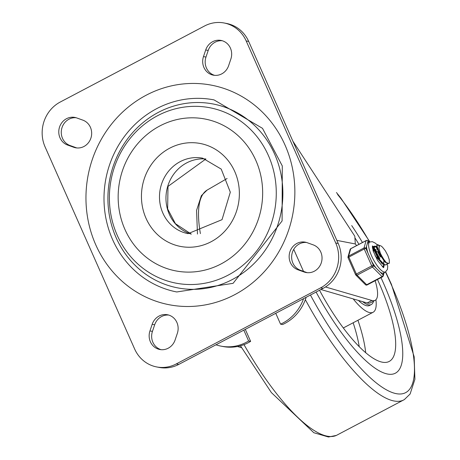 <?xml version="1.0" encoding="UTF-8"?>
<svg xmlns="http://www.w3.org/2000/svg" width="460" height="460" viewBox="0 0 460 460"><rect width="100%" height="100%" fill="white"/><g stroke="black" fill="none" stroke-linecap="round" stroke-linejoin="round"><path stroke-width="0.69" d="M175.111 339.957A14.323 13.346 101 0 1 159.804 349.497A14.323 13.346 101 0 1 149.948 330.918L152.179 324.3A14.323 13.346 101 0 1 167.486 314.761A14.323 13.346 101 0 1 177.336 333.345L175.111 339.957M161.058 349.675A14.323 13.346 101 0 1 152.444 331.401L154.669 324.789A14.323 13.346 101 0 1 168.716 315.065M313.231 244.875A14.323 13.346 101 0 1 321.534 261.976A14.323 13.346 101 0 1 305.934 272.498A14.323 13.346 101 0 1 304.094 271.992L297.959 269.784A14.323 13.346 101 0 1 289.65 252.689A14.323 13.346 101 0 1 305.256 242.167A14.323 13.346 101 0 1 307.096 242.673L313.231 244.875M307.194 272.676A14.323 13.346 101 0 1 306.584 272.475L300.449 270.267A14.323 13.346 101 0 1 291.985 253.834A14.323 13.346 101 0 1 306.486 242.472M76.82 147.942A14.323 13.346 101 0 1 76.21 147.74L70.075 145.532A14.323 13.346 101 0 1 61.611 129.099A14.323 13.346 101 0 1 76.113 117.737M82.857 120.14A14.323 13.346 101 0 1 91.16 137.241A14.323 13.346 101 0 1 75.561 147.763A14.323 13.346 101 0 1 73.721 147.257L67.585 145.049A14.323 13.346 101 0 1 59.282 127.955A14.323 13.346 101 0 1 74.882 117.432A14.323 13.346 101 0 1 76.722 117.938L82.857 120.14M214.59 75.342A14.323 13.346 101 0 1 205.971 57.069L208.202 50.456A14.323 13.346 101 0 1 222.249 40.733M228.637 65.625A14.323 13.346 101 0 1 213.331 75.164A14.323 13.346 101 0 1 203.481 56.586L205.706 49.968A14.323 13.346 101 0 1 221.013 40.428A14.323 13.346 101 0 1 230.868 59.012L228.637 65.625M204.539 25.996A33.54 31.251 101 0 1 224.192 23A33.54 31.251 101 0 1 246.192 40.969L335.719 242.995A33.54 31.251 101 0 1 320.591 287.885L176.278 363.929A33.54 31.251 101 0 1 156.624 366.93A33.54 31.251 101 0 1 134.625 348.962L45.097 146.935A33.54 31.251 101 0 1 60.225 102.045L204.539 25.996M156.624 366.93L159.12 367.413A33.54 31.251 -79 0 0 178.767 364.412L323.087 288.368A33.54 31.251 -79 0 0 338.215 243.478L248.687 41.452A33.54 31.251 -79 0 0 226.682 23.483L224.192 23M176.767 291.968A97.825 91.143 101 0 1 105.915 178.578A97.825 91.143 101 0 1 214.021 99.895L262.505 128.34L282.285 165.922L282.101 220.932L233.088 283.331L176.767 291.968M232.421 279.484A93.633 87.239 101 0 1 108.238 190.319A93.633 87.239 101 0 1 245.519 117.984A93.633 87.239 101 0 1 232.421 279.484M237.469 346.501L241.529 347.685M275.758 313.306L280.571 324.162A43.355 40.394 -79 0 0 303.583 298.643M280.571 324.162L282.561 324.547A43.355 40.394 101 0 0 306.147 297.292M215.999 344.799A43.355 40.394 -79 0 0 221.007 346.133A43.355 40.394 -79 0 0 248.63 340.992L250.625 341.377A43.355 40.394 101 0 1 222.996 346.518L221.007 346.133M243.817 330.136L248.63 340.992M336.841 240.379L355.31 243.961L354.809 236.204L292.859 141.139M320.913 289.512L367.16 302.967A37.208 10.821 -117.8 0 0 370.398 302.829L375.124 300.334A37.208 10.821 62.2 0 0 375.136 280.726M375.124 300.334A37.208 10.821 62.2 0 1 371.893 300.472L325.479 286.971M356.621 245.582A37.208 10.821 62.2 0 0 355.31 243.961M245.295 329.36L250.625 341.377M383.209 282.584A111.101 32.315 62.2 0 0 380.978 277.65A111.101 32.315 -117.8 0 1 383.209 282.584A111.101 32.315 -117.8 0 1 395.381 373.192A111.101 32.315 62.2 0 0 383.209 282.584M362.457 242.506A111.101 32.315 62.2 0 0 351.704 225.59A111.101 32.315 -117.8 0 1 362.457 242.506M316.1 292.048A111.101 32.315 62.2 0 0 395.381 373.192A111.101 32.315 -117.8 0 1 316.1 292.048M377.493 279.479A97.825 28.457 -117.8 0 1 378.471 281.664A97.825 28.457 -117.8 0 1 389.189 361.445A97.825 28.457 -117.8 0 1 319.522 290.248M355.195 238.257A97.825 28.457 -117.8 0 1 358.978 244.34M375.912 299.753A46.816 13.616 -117.8 0 1 373.1 312.265A46.816 13.616 -117.8 0 1 353.199 298.902M373.514 301.185A39.129 11.379 -117.8 0 1 371.289 304.531L369.518 305.463A39.129 11.379 -117.8 0 1 358.397 300.42M371.289 304.531A39.129 11.379 -117.8 0 1 362.629 301.651M384.203 264.983L383.347 266.386L382.312 266.501M372.41 247.727L373.658 248.567M374.262 249.153L375.596 250.769L379.816 258.647M379.379 258.865L374.526 250.177M373.428 248.981L372.479 248.222M382.588 266.737L383.042 266.536M383.094 266.495L383.835 264.81M383.876 264.351L383.887 263.844M383.881 263.603L383.651 261.728M387.176 263.413L386.285 264.805L384.64 264.759L378.643 258.641L374.365 249.59L374.572 246.146L375.291 246.123L376.636 246.98M376.401 247.44L374.4 246.29M374.141 246.376L373.635 248.015L373.911 249.734L378.143 258.767L382.916 264.212L384.152 264.96L386.296 264.816M379.431 245.841L378.971 248.452L380.351 253.23L383.082 258.422L385.957 262.154L379.925 254.299L377.01 246.106L377.534 244.599L379.902 245.646M389.35 263.011L389.269 259.745L387.918 255.645L385.359 250.838L382.772 247.52A9.01 2.622 62.2 0 0 379.609 245.738A9.01 2.622 62.2 0 0 379.04 246.802M376.47 247.388L385.894 262.677M376.728 247.537L376.659 248.262L384.307 261.487L385.003 261.941M376.907 251.81L374.233 249.021M373.6 248.9L373.457 251.913M375.032 255.777L382.961 264.247M380.397 257.031L377.505 251.534M376.309 249.987L374.158 248.613M373.779 249.136L373.716 249.878L381.415 263.08L382.11 263.545M379.373 245.876L377.332 244.76M377.102 244.829L376.579 246.382L379.431 254.42L385.463 262.344L388.855 263.465M385.957 262.154A10.994 3.197 62.2 0 0 388.93 263.43A10.994 3.197 62.2 0 0 389.442 262.832M383.617 272.918L383.025 274.988L373.416 265.391A1.397 0.305 156.1 0 0 371.737 265.92L356.362 274.022A1.397 0.305 156.1 0 0 355.58 274.683A1.397 0.305 156.1 0 0 355.672 274.741A1.397 0.977 -45 0 0 355.867 275.109A1.397 0.977 -45 0 0 357.086 275.149L372.468 267.047A1.397 0.977 -45 0 0 373.416 265.391L365.918 248.475A1.397 1.282 -164 0 0 364.009 247.969L348.634 256.07A1.397 1.282 -164 0 0 348.093 257.675M348.174 257.824A1.397 0.305 -23.9 0 1 348.082 257.767A1.397 0.305 -23.9 0 1 348.864 257.1L356.362 274.022A1.397 0.408 62.2 0 0 357.086 275.149L366.689 284.746A1.397 0.408 62.2 0 0 367.115 284.953L382.49 276.845A1.397 0.408 -117.8 0 0 382.57 276.742A1.397 1.282 -164 0 0 383.025 274.988A1.397 0.977 135 0 1 382.07 276.644L366.689 284.746A1.397 0.977 135 0 1 365.476 284.705A1.397 1.397 0 0 0 367.115 284.953A1.397 0.408 62.2 0 0 367.189 284.843M350.945 248.636A1.397 0.408 62.2 0 0 350.813 248.636A1.397 1.397 0 0 0 350.123 249.487L350.123 249.487A1.397 1.282 16 0 1 350.738 248.745L366.114 240.643A1.397 1.282 16 0 1 368.029 241.149A1.397 0.977 -45 0 0 367.833 240.781L369.288 242.242M377.16 244.783L375.372 243.173L372.341 241.667L369.713 242.017L367.643 243.11A16.911 4.916 62.2 0 0 367.425 243.248L366.528 246.37A16.911 4.916 62.2 0 0 368.075 253.328M371.266 260.538A16.911 4.916 62.2 0 0 376.176 268.145M380.265 272.234A16.911 4.916 62.2 0 0 383.41 273.027L385.48 271.94L387.464 269.382L387.717 266.449L387.234 263.436M372.353 246.382A12.017 3.496 -117.8 0 1 373.738 246.939M383.68 266.121A12.017 3.496 -117.8 0 1 383.37 267.294M373.647 247.445A11.178 3.254 62.2 0 0 372.353 247.146M149.948 330.918L152.444 331.401M152.179 324.3L154.669 324.789M304.094 271.992L306.584 272.475M297.959 269.784L300.449 270.267M73.721 147.257L76.21 147.74M67.585 145.049L70.075 145.532M203.481 56.586L205.971 57.069M205.706 49.968L208.202 50.456M246.192 40.969L248.687 41.452M320.591 287.885L323.087 288.368M338.215 243.478L335.719 242.995M178.767 364.412L176.278 363.929M234.617 294.733A111.803 104.167 -79 0 0 250.257 101.896A111.803 104.167 -79 0 0 86.348 188.267A111.803 104.167 -79 0 0 234.617 294.733M157.51 115.73A89.32 83.22 -79 0 0 117.225 235.273A89.32 83.22 -79 0 0 228.148 275.137A89.32 83.22 -79 0 0 268.433 155.595A89.32 83.22 -79 0 0 157.51 115.73M159.827 125.954A77.337 72.053 101 0 1 262.39 199.6A77.337 72.053 101 0 1 149.005 259.342A77.337 72.053 101 0 1 159.827 125.954M205.873 158.987A38.433 35.805 -79 0 0 186.674 162.892A38.433 35.805 -79 0 0 166.048 200.842A38.433 35.805 -79 0 0 191.297 234.111L175.427 223.698L167.647 208.926L167.992 186.403L205.879 158.987M180.193 161.638A38.433 35.805 101 0 1 202.71 158.2L221.225 169.096L230.31 192.194L222.03 219.667L188.077 233.657A38.433 35.805 101 0 1 159.729 201.371A38.433 35.805 101 0 1 180.193 161.638M169.683 148.201A52.405 48.829 -79 0 0 162.351 238.59A52.405 48.829 -79 0 0 239.189 198.105A52.405 48.829 -79 0 0 169.683 148.201M303.497 271.365L293.739 249.343M371.893 300.472L367.16 302.967M310.442 295.027A133.084 38.709 62.2 0 0 401.66 393.886A133.084 38.709 62.2 0 0 391.046 284.102A133.084 38.709 62.2 0 0 385.44 271.958M369.673 242.04A133.084 38.709 62.2 0 0 337.577 194.459M305.348 299.655A138.667 40.336 62.2 0 0 404.346 399.596L410.101 394.019L414.903 379.304L414.161 356.77L391.425 284.332L385.652 271.843M207.132 190.083A138.667 40.336 62.2 0 0 200.393 233.617M244.001 344.632A138.667 40.336 62.2 0 0 336.375 435.413L404.346 399.596M357.943 320.252A97.825 28.457 -117.8 0 1 365.706 352.734M353.153 322.776A93.633 27.238 -117.8 0 1 359.243 346.714M384.152 272.636L383.186 276A1.397 1.397 0 0 1 382.49 276.845A1.397 0.408 -117.8 0 1 382.07 276.644L372.468 267.047A1.397 0.408 -117.8 0 1 371.737 265.92L364.24 248.998A1.397 0.408 -117.8 0 1 364.009 247.969L366.114 240.643A1.397 0.408 -117.8 0 1 366.195 240.534L350.813 248.636A1.397 0.408 62.2 0 0 350.738 248.745L348.634 256.07A1.397 0.408 62.2 0 0 348.864 257.1L364.24 248.998A1.397 0.305 -23.9 0 1 365.918 248.475L366.528 246.37M369.713 242.017A16.911 4.916 62.2 0 0 373.244 259.267A16.911 4.916 62.2 0 0 385.48 271.94M372.364 246.232A12.017 3.496 -117.8 0 1 372.841 246.255A12.017 3.496 -117.8 0 1 373.859 246.669M383.997 265.633A12.017 3.496 -117.8 0 1 383.502 267.369M367.425 243.248L368.029 241.149L369.179 242.299M367.833 240.781A1.397 1.397 0 0 0 366.195 240.534A1.397 0.408 -117.8 0 1 366.355 240.545M369.892 241.931L340.906 198.162L336.455 192.527M197.472 234.059L196.564 210.381L201.365 195.667L207.121 190.089L227.102 178.509M240.453 345.799L271.388 392.598L313.829 432.728L328.463 437L336.386 435.413M373.1 312.265L343.309 327.963M374.135 246.376L374.572 246.146M376.659 248.262L376.579 246.382M384.307 261.487L385.791 262.602M373.716 249.878L373.635 248.015M381.415 263.08L382.916 264.212M373.215 248.199L373.658 248.532M377.091 244.818L377.528 244.588M350.123 249.487L348.019 256.812A1.397 1.397 0 0 0 348.082 257.767L355.58 274.683A1.397 1.397 0 0 0 355.867 275.109L365.476 284.705M383.197 267.611L383.784 267.484L383.036 267.076L377.522 260.412L373.117 250.855L372.428 245.933"/></g></svg>
